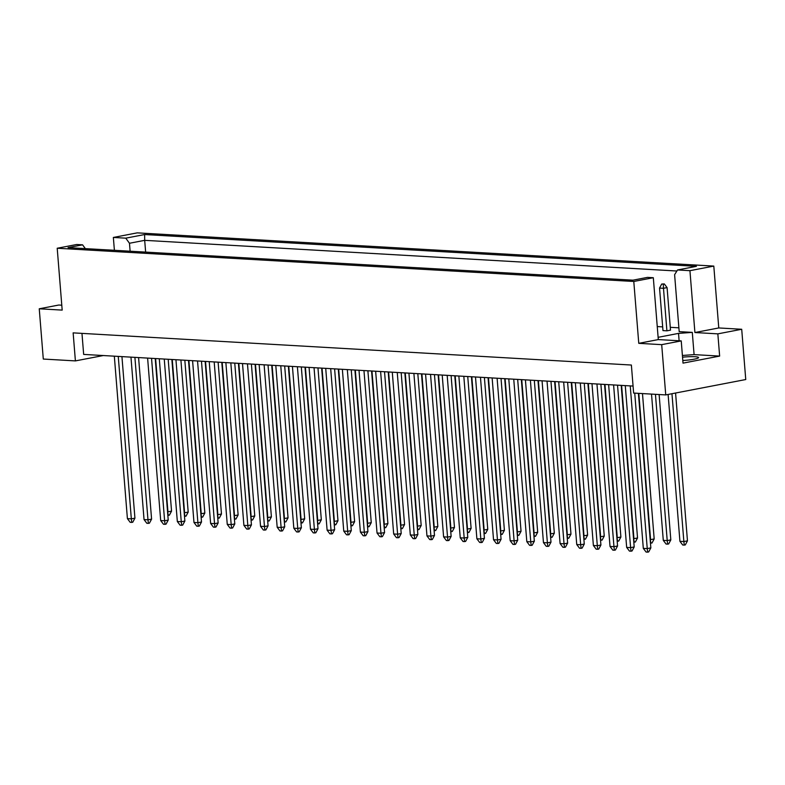 <?xml version="1.0" encoding="UTF-8"?>
<svg xmlns="http://www.w3.org/2000/svg" width="785" height="785" viewBox="0 0 785 785"><rect width="100%" height="100%" fill="white"/><g stroke="black" fill="none" stroke-linecap="round" stroke-linejoin="round"><path stroke-width="1.18" d="M682.538 357.185A13.679 1.688 175.4 0 1 698.581 357.567A13.679 1.688 175.4 0 1 694.117 359.196A13.679 1.688 175.4 0 1 682.803 360.511M114.394 250.297L113.354 237.453L125.757 238.159L144.626 234.538L696.413 266.331L677.543 269.962L674.609 274.681L679.192 331.633L692.291 332.389L678.534 333.389L658.115 337.324M657.251 326.57L662.677 326.874M670.282 327.316L678.878 327.816M666.907 330.828L670.508 330.142L667.083 287.614L663.482 288.301L666.907 330.828L662.972 330.603L659.547 288.075L663.482 288.301L663.286 284.121L664.296 283.925L661.716 284.033L663.286 284.121M661.696 344.654L681.233 340.896L658.301 339.581L638.764 343.33L661.696 344.654L665.739 394.914L633.632 393.069L631.375 365.035L73.142 332.869L75.399 360.904L103.296 355.536M75.399 360.904L43.293 359.049L39.25 308.79L58.787 305.031L61.789 305.208M39.25 308.79L62.182 310.104L57.207 248.246L76.744 244.488L82.582 244.832L85.349 248.619M677.543 269.962L689.937 270.678L713.801 266.086L137.218 232.86L113.354 237.453M658.301 339.581L653.316 277.713L647.478 277.38L632.926 280.176L68.04 247.628L82.582 244.832M57.207 248.246L633.789 281.472L653.316 277.713M681.233 340.896L683.019 363.131L719.639 356.086L717.843 333.861L741.707 329.268L718.775 327.953L694.911 332.536L689.937 270.678M718.775 327.953L713.801 266.086M638.764 343.33L633.789 281.472M741.707 329.268L745.75 379.538L665.739 394.914M717.843 333.861L694.911 332.536M81.964 333.38L83.661 354.408L633.073 386.063M130.114 251.2L129.476 243.262L125.757 238.159M145.637 252.093L144.685 240.338L129.476 243.262M676.886 271.011L144.685 240.338L144.626 234.538M719.639 356.086L694.087 354.614L692.291 332.389M679.123 340.778L678.534 333.389M694.087 354.614L682.401 355.477M155.616 358.549L167.951 511.82L171.552 511.123L159.296 358.765M171.552 511.123L169.393 515.176L167.843 515.333M167.558 511.8L168.382 515.372M118.26 356.4L131.331 518.856L134.932 518.169L121.94 356.606M134.932 518.169L132.773 522.211L131.762 522.408L130.192 522.319L127.406 518.63L114.325 356.174M127.406 518.63L131.331 518.856L131.762 522.408M172.258 359.51L184.593 512.782L188.194 512.085L175.938 359.716M188.194 512.085L186.035 516.137L184.485 516.294M184.2 512.752L185.024 516.324M134.902 357.352L147.972 519.817L151.583 519.13L138.582 357.567M151.583 519.13L149.415 523.173L148.404 523.369L146.834 523.281L144.048 519.591L130.967 357.126M144.048 519.591L147.972 519.817L148.404 523.369M188.9 360.472L201.235 513.733L204.836 513.047L192.58 360.678M204.836 513.047L202.677 517.089L201.127 517.256M200.842 513.714L201.667 517.286M222.184 362.385L234.519 515.657L238.12 514.96L225.864 362.601M238.12 514.96L235.961 519.013L234.411 519.17M234.126 515.637L234.95 519.209M255.468 364.309L267.803 517.57L271.404 516.883L259.148 364.515M271.404 516.883L269.245 520.926L267.695 521.093M267.41 517.551L268.235 521.122M288.752 366.222L301.087 519.493L304.688 518.797L292.432 366.438M304.688 518.797L302.529 522.849L300.979 523.006M300.694 519.464L301.518 523.036M151.544 358.313L164.614 520.779L168.225 520.082L155.224 358.529M168.225 520.082L166.057 524.135L165.046 524.331L163.476 524.233L160.689 520.553L147.609 358.088M160.689 520.553L164.614 520.779L165.046 524.331M184.828 360.236L197.898 522.692L201.51 522.005L188.508 360.443M201.51 522.005L199.341 526.048L198.33 526.244L196.76 526.156L193.974 522.467L180.903 360.011M193.974 522.467L197.898 522.692L198.33 526.244M218.112 362.15L231.182 524.615L234.793 523.919L221.792 362.366M234.793 523.919L232.625 527.971L231.614 528.168L230.044 528.069L227.257 524.39L214.187 361.924M227.257 524.39L231.182 524.615L231.614 528.168M251.396 364.073L264.466 526.529L268.077 525.842L255.076 364.279M268.077 525.842L265.909 529.885L264.898 530.081L263.328 529.993L260.541 526.303L247.471 363.838M260.541 526.303L264.466 526.529L264.898 530.081M205.542 361.424L217.877 514.695L221.478 513.998L209.222 361.64M221.478 513.998L219.319 518.051L217.769 518.218M217.484 514.675L218.308 518.247M238.826 363.347L251.161 516.618L254.762 515.922L242.506 363.553M254.762 515.922L252.603 519.964L251.053 520.131M250.768 516.589L251.592 520.161M272.11 365.26L284.445 518.532L288.046 517.835L275.79 365.476M288.046 517.835L285.887 521.888L284.337 522.054M284.052 518.512L284.876 522.084M305.394 367.184L317.729 520.455L321.33 519.758L309.074 367.39M321.33 519.758L319.171 523.801L317.621 523.968M317.336 520.426L318.161 523.997M168.186 359.275L181.256 521.74L184.868 521.044L171.866 359.491M184.868 521.044L182.699 525.096L181.688 525.283L180.118 525.194L177.331 521.515L164.251 359.049M177.331 521.515L181.256 521.74L181.688 525.283M201.47 361.188L214.54 523.654L218.151 522.967L205.15 361.404M218.151 522.967L215.983 527.01L214.972 527.206L213.402 527.118L210.615 523.428L197.545 360.963M210.615 523.428L214.54 523.654L214.972 527.206M234.754 363.112L247.825 525.577L251.435 524.88L238.434 363.318M251.435 524.88L249.267 528.933L248.256 529.119L246.686 529.031L243.899 525.351L230.829 362.886M243.899 525.351L247.825 525.577L248.256 529.119M268.038 365.025L281.108 527.491L284.72 526.794L271.718 365.241M284.72 526.794L282.551 530.846L281.54 531.043L279.97 530.954L277.183 527.265L264.113 364.799M277.183 527.265L281.108 527.491L281.54 531.043M284.68 365.987L297.75 528.452L301.361 527.755L288.36 366.202M301.361 527.755L299.193 531.808L298.182 531.994L296.612 531.906L293.825 528.226L280.755 365.761M293.825 528.226L297.75 528.452L298.182 531.994M317.964 367.91L331.034 530.366L334.646 529.679L321.644 368.116M334.646 529.679L332.477 533.721L331.466 533.918L329.896 533.829L327.11 530.14L314.039 367.674M327.11 530.14L331.034 530.366L331.466 533.918M351.248 369.823L364.318 532.289L367.929 531.592L354.928 370.039M367.929 531.592L365.761 535.645L364.75 535.831L363.18 535.743L360.393 532.063L347.323 369.598M360.393 532.063L364.318 532.289L364.75 535.831M301.322 366.948L314.392 529.414L318.003 528.717L305.002 367.154M318.003 528.717L315.835 532.76L314.824 532.956L313.254 532.868L310.467 529.178L297.397 366.723M310.467 529.178L314.392 529.414L314.824 532.956M334.606 368.862L347.676 531.327L351.287 530.631L338.286 369.078M351.287 530.631L349.119 534.683L348.108 534.879L346.538 534.781L343.751 531.102L330.681 368.636M343.751 531.102L347.676 531.327L348.108 534.879M367.89 370.785L380.96 533.241L384.572 532.554L371.57 370.991M384.572 532.554L382.403 536.597L381.392 536.793L379.822 536.705L377.036 533.015L363.965 370.559M377.036 533.015L380.96 533.241L381.392 536.793M338.678 369.097L351.013 522.368L354.614 521.672L342.358 369.313M354.614 521.672L352.455 525.724L350.905 525.881M350.62 522.349L351.445 525.921M371.962 371.02L384.297 524.282L387.908 523.595L375.642 371.226M387.908 523.595L385.739 527.638L384.189 527.805M383.904 524.262L384.728 527.834M405.256 372.934L417.581 526.205L421.192 525.508L408.926 373.15M421.192 525.508L419.023 529.561L417.473 529.718M417.188 526.185L418.012 529.757M322.036 368.136L334.371 521.407L337.972 520.72L325.716 368.351M337.972 520.72L335.813 524.763L334.263 524.929M333.978 521.387L334.802 524.959M355.32 370.059L367.655 523.33L371.256 522.633L359 370.275M371.256 522.633L369.097 526.686L367.547 526.843M367.262 523.301L368.087 526.872M388.604 371.972L400.939 525.243L404.55 524.557L392.284 372.188M404.55 524.557L402.381 528.599L400.831 528.766M400.546 525.224L401.37 528.796M438.54 374.857L450.865 528.119L454.476 527.432L442.21 375.063M454.476 527.432L452.307 531.474L450.757 531.641M450.472 528.099L451.296 531.671M471.824 376.771L484.149 530.042L487.76 529.345L475.494 376.986M487.76 529.345L485.591 533.398L484.041 533.555M483.756 530.022L484.58 533.594M505.108 378.694L517.433 531.955L521.044 531.268L508.778 378.9M521.044 531.268L518.875 535.311L517.325 535.478M517.04 531.936L517.865 535.507M538.392 380.607L550.717 533.879L554.328 533.182L542.062 380.823M554.328 533.182L552.159 537.234L550.609 537.391M550.324 533.849L551.148 537.421M571.676 382.521L584.001 535.792L587.612 535.105L575.346 382.737M587.612 535.105L585.443 539.148L583.893 539.315M583.608 535.772L584.433 539.344M604.96 384.444L617.285 537.715L620.896 537.018L608.63 384.66M620.896 537.018L618.727 541.071L617.177 541.228M616.892 537.686L617.716 541.258M638.804 393.363L650.579 539.629L654.18 538.942L642.483 393.579M654.18 538.942L652.011 542.985L650.461 543.151M650.176 539.609L651 543.181M671.96 393.717L683.863 541.552L687.464 540.855L675.571 393.03M687.464 540.855L685.295 544.908L684.284 545.094L682.714 545.006L679.928 541.326L668.113 394.462M679.928 541.326L683.863 541.552L684.284 545.094M667.083 287.614L664.296 283.925M661.716 284.033L659.547 288.075M401.174 372.698L414.254 535.164L417.855 534.467L404.854 372.914M417.855 534.467L415.687 538.52L414.676 538.716L413.106 538.618L410.32 534.938L397.249 372.473M410.32 534.938L414.254 535.164L414.676 538.716M434.458 374.622L447.538 537.077L451.139 536.39L438.138 374.828M451.139 536.39L448.971 540.433L447.96 540.63L446.39 540.541L443.603 536.852L430.533 374.396M443.603 536.852L447.538 537.077L447.96 540.63M467.742 376.535L480.822 539.001L484.423 538.304L471.422 376.751M484.423 538.304L482.255 542.356L481.244 542.553L479.674 542.455L476.887 538.775L463.817 376.309M476.887 538.775L480.822 539.001L481.244 542.553M501.036 378.458L514.106 540.914L517.707 540.227L504.706 378.664M517.707 540.227L515.539 544.27L514.528 544.466L512.958 544.378L510.171 540.688L497.101 378.233M510.171 540.688L514.106 540.914L514.528 544.466M534.32 380.372L547.39 542.837L550.991 542.141L537.99 380.588M550.991 542.141L548.823 546.193L547.812 546.389L546.242 546.291L543.456 542.612L530.385 380.146M543.456 542.612L547.39 542.837L547.812 546.389M567.604 382.295L580.674 544.751L584.276 544.064L571.274 382.501M584.276 544.064L582.107 548.107L581.096 548.303L579.526 548.215L576.74 544.525L563.669 382.06M576.74 544.525L580.674 544.751L581.096 548.303M600.888 384.208L613.958 546.674L617.559 545.977L604.558 384.424M617.559 545.977L615.391 550.03L614.39 550.216L612.81 550.128L610.023 546.448L596.953 383.983M610.023 546.448L613.958 546.674L614.39 550.216M634.731 393.128L647.242 548.587L650.843 547.901L638.411 393.344M650.843 547.901L648.675 551.943L647.674 552.14L646.094 552.051L643.308 548.362L630.237 385.896M643.308 548.362L647.242 548.587L647.674 552.14M421.898 373.896L434.223 527.167L437.834 526.47L425.568 374.102M437.834 526.47L435.665 530.523L434.115 530.68M433.83 527.137L434.654 530.709M455.182 375.809L467.507 529.08L471.118 528.384L458.852 376.025M471.118 528.384L468.949 532.436L467.399 532.603M467.114 529.061L467.938 532.632M488.466 377.732L500.791 531.003L504.402 530.307L492.136 377.938M504.402 530.307L502.233 534.349L500.683 534.516M500.398 530.974L501.222 534.546M521.75 379.646L534.075 532.917L537.686 532.22L525.42 379.861M537.686 532.22L535.517 536.273L533.967 536.44M533.682 532.897L534.506 536.469M555.034 381.569L567.359 534.84L570.97 534.143L558.704 381.775M570.97 534.143L568.801 538.186L567.251 538.353M566.966 534.811L567.79 538.382M588.318 383.482L600.643 536.754L604.254 536.057L591.988 383.698M604.254 536.057L602.085 540.109L600.535 540.266M600.25 536.734L601.074 540.306M621.602 385.406L633.937 538.667L637.538 537.98L625.272 385.612M637.538 537.98L635.369 542.023L633.819 542.19M633.534 538.647L634.358 542.219M655.446 394.325L667.221 540.59L670.822 539.894L659.125 394.541M670.822 539.894L668.653 543.946L667.642 544.142L666.072 544.044L663.286 540.365L651.521 394.099M663.286 540.365L667.221 540.59L667.642 544.142M384.532 371.737L397.612 534.202L401.213 533.515L388.212 371.953M401.213 533.515L399.045 537.558L398.034 537.754L396.464 537.666L393.677 533.977L380.607 371.511M393.677 533.977L397.612 534.202L398.034 537.754M417.816 373.66L430.896 536.126L434.498 535.429L421.496 373.876M434.498 535.429L432.329 539.481L431.318 539.668L429.748 539.58L426.962 535.9L413.891 373.434M426.962 535.9L430.896 536.126L431.318 539.668M451.1 375.573L464.18 538.039L467.781 537.352L454.78 375.789M467.781 537.352L465.613 541.395L464.602 541.591L463.032 541.503L460.245 537.813L447.175 375.348M460.245 537.813L464.18 538.039L464.602 541.591M484.394 377.497L497.464 539.962L501.065 539.266L488.064 377.703M501.065 539.266L498.897 543.318L497.886 543.505L496.316 543.416L493.529 539.737L480.459 377.271M493.529 539.737L497.464 539.962L497.886 543.505M517.678 379.41L530.748 541.876L534.349 541.179L521.348 379.626M534.349 541.179L532.181 545.232L531.17 545.428L529.6 545.339L526.813 541.65L513.743 379.184M526.813 541.65L530.748 541.876L531.17 545.428M550.962 381.333L564.032 543.799L567.634 543.102L554.632 381.539M567.634 543.102L565.465 547.145L564.454 547.341L562.884 547.253L560.097 543.563L547.027 381.108M560.097 543.563L564.032 543.799L564.454 547.341M584.246 383.247L597.316 545.712L600.917 545.016L587.916 383.463M600.917 545.016L598.749 549.068L597.738 549.264L596.168 549.166L593.381 545.487L580.311 383.021M593.381 545.487L597.316 545.712L597.738 549.264M617.53 385.17L630.6 547.636L634.202 546.939L621.2 385.376M634.202 546.939L632.033 550.982L631.032 551.178L629.452 551.09L626.665 547.4L613.595 384.944M626.665 547.4L630.6 547.636L631.032 551.178"/></g></svg>
